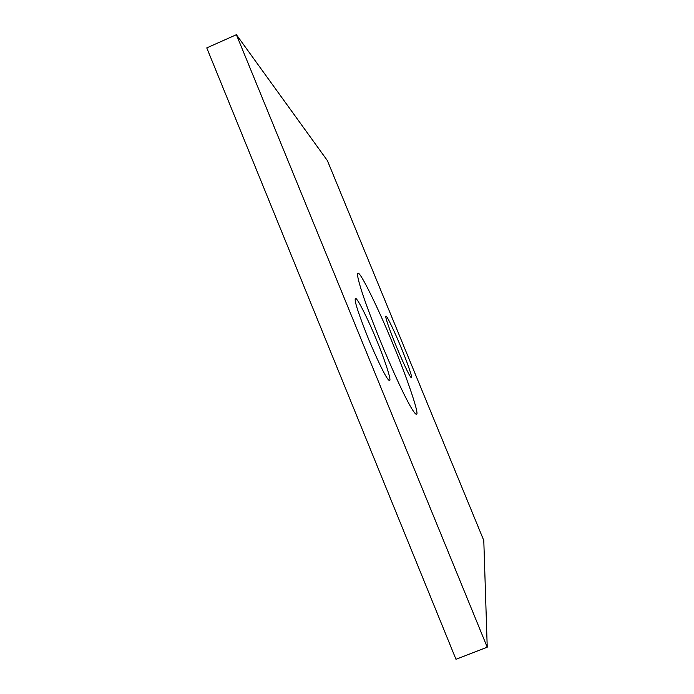 <?xml version="1.0" encoding="UTF-8"?>
<svg xmlns="http://www.w3.org/2000/svg" width="694" height="694" viewBox="0 0 694 694"><rect width="100%" height="100%" fill="white"/><g stroke="black" fill="none" stroke-linecap="round" stroke-linejoin="round"><path stroke-width="1.04" d="M327.403 160.626L483.787 540.487L487.231 647.19L236.394 34.7L327.403 160.626M487.231 647.19L455.984 659.3L206.769 47.903L236.394 34.7M401.123 347.564C406.38 360.099 412.843 378.083 411.481 377.762C410.171 377.562 405.305 367.577 396.89 347.807C388.692 327.464 385.031 316.889 385.899 316.082C386.567 314.616 395.719 334.152 401.123 347.564M393.515 345.412C405.235 373.337 419.896 414.769 416.478 414.361C414.639 414.023 410.284 406.884 403.405 392.951C397.454 380.763 390.496 365.2 382.524 346.263C374.665 327.126 368.427 310.886 363.803 297.544C358.711 282.432 356.751 274.373 357.931 273.375C359.926 269.966 381.431 315.276 393.515 345.412M376.833 340.693C383.713 357.072 391.798 380.676 389.577 380.512C387.391 380.468 380.659 367.352 369.373 341.162C358.477 313.931 353.853 299.747 355.502 298.62C356.872 296.425 369.694 322.797 376.833 340.693"/></g></svg>
